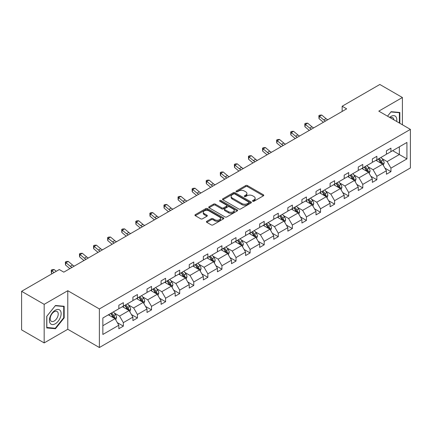 <?xml version="1.0" encoding="UTF-8"?>
<svg xmlns="http://www.w3.org/2000/svg" width="432" height="432" viewBox="0 0 432 432"><rect width="100%" height="100%" fill="white"/><g stroke="black" fill="none" stroke-linecap="round" stroke-linejoin="round"><path stroke-width="0.65" d="M252.747 201.253A0.875 0.508 0 0 0 253.989 201.253L263.407 195.815A1.253 0.724 0 0 0 263.768 195.302A1.253 0.724 0 0 0 263.407 194.789L247.455 185.582A1.253 0.724 0 0 0 245.678 185.582L236.266 191.02A0.875 0.508 0 0 0 236.007 191.376A0.875 0.508 0 0 0 236.266 191.732A0.875 0.508 0 0 0 237.503 191.732L238.723 191.03A4.012 2.317 0 0 1 244.393 191.03L245.727 191.797A4.012 2.317 0 0 1 246.899 193.433A4.012 2.317 0 0 1 245.727 195.075L244.507 195.777A0.875 0.508 0 0 0 244.247 196.133A0.875 0.508 0 0 0 244.507 196.495A0.875 0.508 0 0 0 245.749 196.495L246.964 195.788A4.012 2.317 0 0 1 252.639 195.788L253.967 196.555A4.012 2.317 0 0 1 255.139 198.196A4.012 2.317 0 0 1 253.967 199.832L252.747 200.534A0.875 0.508 0 0 0 252.493 200.891A0.875 0.508 0 0 0 252.747 201.253L252.747 200.534M206.777 221.292A1.253 0.724 0 0 0 206.41 221.805A1.253 0.724 0 0 0 206.777 222.318L211.253 224.899A1.253 0.724 0 0 0 213.025 224.899L223.479 218.862A1.253 0.724 0 0 0 223.846 218.354A1.253 0.724 0 0 0 223.479 217.841L207.533 208.629A1.253 0.724 0 0 0 205.756 208.629L195.302 214.666A1.253 0.724 0 0 0 194.935 215.179A1.253 0.724 0 0 0 195.302 215.692L200.707 218.813A1.253 0.724 0 0 0 202.478 218.813L206.955 216.227A1.253 0.724 0 0 0 207.322 215.719A1.253 0.724 0 0 0 206.955 215.206L204.271 213.656A3.353 1.933 0 0 1 203.294 212.29A3.353 1.933 0 0 1 205.362 210.503A3.353 1.933 0 0 1 209.012 210.919L219.515 216.983A3.353 1.933 0 0 1 220.498 218.354A3.353 1.933 0 0 1 218.43 220.142A3.353 1.933 0 0 1 214.774 219.721L213.025 218.711A1.253 0.724 0 0 0 211.253 218.711L206.777 221.292L206.777 222.318M67.781 290.709L44.172 304.339L21.6 291.308L21.6 329.881L44.172 342.911L67.781 329.281L99.376 347.522L99.376 308.95L67.781 290.709L67.781 329.281M402.408 124.772L402.408 97.508L378.799 111.137L410.4 129.384L99.376 308.95M402.408 97.508L379.841 84.478L342.149 106.24L342.149 111.451M21.6 291.308L59.292 269.546L63.806 272.149L346.658 108.848L342.149 106.24M238.815 208.991A1.253 0.724 0 0 0 240.586 208.991L251.041 202.954A1.253 0.724 0 0 0 251.408 202.441A1.253 0.724 0 0 0 251.041 201.928L235.089 192.721A1.253 0.724 0 0 0 233.318 192.721L222.863 198.758A1.253 0.724 0 0 0 222.496 199.271A1.253 0.724 0 0 0 222.863 199.778L238.815 208.991M220.153 201.442A0.875 0.508 0 0 1 221.044 201.566L221.044 200.524L237.26 209.887A1.253 0.724 0 0 1 237.627 210.395A1.253 0.724 0 0 1 237.26 210.908L226.805 216.945A1.253 0.724 0 0 1 225.034 216.945L209.083 207.738L213.554 205.173L213.554 204.131L209.083 206.712A1.253 0.724 0 0 0 208.715 207.225A1.253 0.724 0 0 0 209.083 207.738L209.083 206.712M213.554 205.173A1.253 0.724 0 0 1 215.33 205.173L215.33 204.131A1.253 0.724 0 0 0 213.554 204.131M215.33 204.131L221.8 207.862A1.253 0.724 0 0 0 223.571 207.862L226.541 206.15A1.253 0.724 0 0 0 226.908 205.637A1.253 0.724 0 0 0 226.541 205.124L219.802 201.236A0.875 0.508 0 0 1 219.548 200.88A0.875 0.508 0 0 1 220.088 200.41A0.875 0.508 0 0 1 221.044 200.524M44.172 304.339L44.172 342.911M102.854 317.995L118.832 308.767L118.832 305.273L123.347 302.67L123.347 306.164L132.916 300.634L132.916 297.146L137.43 294.538L137.43 298.031L147.004 292.507L147.004 289.013L151.519 286.405L151.519 289.899L161.087 284.375L161.087 280.881L165.602 278.273L165.602 281.767L175.171 276.242L175.171 272.749L179.685 270.146L179.685 273.634L189.254 268.11L189.254 264.616L193.768 262.013L193.768 265.507L203.337 259.978L203.337 256.489L207.851 253.881L207.851 257.375L217.42 251.851L217.42 248.357L221.935 245.749L221.935 249.242L231.503 243.718L231.503 240.224L236.018 237.616L236.018 241.11L245.592 235.586L245.592 232.092L250.106 229.489L250.106 232.978L259.675 227.453L259.675 223.96L264.19 221.357L264.19 224.851L273.758 219.321L273.758 215.833L278.273 213.224L278.273 216.718L287.842 211.194L287.842 207.7L292.356 205.092L292.356 208.586L301.925 203.062L301.925 199.568L306.439 196.96L306.439 200.453L316.008 194.929L316.008 191.435L320.522 188.833L320.522 192.321L330.097 186.797L330.097 183.303L334.606 180.7L334.606 184.189L344.18 178.664L344.18 175.176L348.694 172.568L348.694 176.062L358.263 170.537L358.263 167.044L362.777 164.435L362.777 167.929L372.346 162.405L372.346 158.911L376.861 156.303L376.861 159.797L386.429 154.273L386.429 150.779L390.944 148.176L390.944 151.664L406.922 142.441L406.922 158.911L390.944 168.14L390.944 171.628L386.429 174.236L386.429 170.743L376.861 176.267L376.861 179.761L372.346 182.369L372.346 178.875L362.777 184.399L362.777 187.893L358.263 190.501L358.263 187.007L348.694 192.532L348.694 196.025L344.18 198.628L344.18 195.14L334.606 200.664L334.606 204.152L330.097 206.761L330.097 203.267L320.522 208.796L320.522 212.285L316.008 214.893L316.008 211.399L306.439 216.923L306.439 220.417L301.925 223.025L301.925 219.532L292.356 225.056L292.356 228.55L287.842 231.158L287.842 227.664L278.273 233.188L278.273 236.682L273.758 239.285L273.758 235.796L264.19 241.321L264.19 244.809L259.675 247.417L259.675 243.923L250.106 249.453L250.106 252.941L245.592 255.55L245.592 252.056L236.018 257.58L236.018 261.074L231.503 263.682L231.503 260.188L221.935 265.712L221.935 269.206L217.42 271.814L217.42 268.321L207.851 273.845L207.851 277.339L203.337 279.941L203.337 276.453L193.768 281.977L193.768 285.471L189.254 288.074L189.254 284.58L179.685 290.11L179.685 293.598L175.171 296.206L175.171 292.712L165.602 298.237L165.602 301.73L161.087 304.339L161.087 300.845L151.519 306.369L151.519 309.863L147.004 312.471L147.004 308.977L137.43 314.501L137.43 317.995L132.916 320.598L132.916 317.11L123.347 322.634L123.347 326.128L118.832 328.73L118.832 325.237L102.854 334.465L102.854 317.995M99.376 347.522L410.4 167.956L410.4 129.384M122.445 306.682L129.125 310.538L119.556 316.067L114.329 313.049M119.556 316.067L123.347 322.634M129.125 310.538L132.916 317.11M118.832 307.935L119.556 308.351L123.347 306.164M136.528 298.55L143.208 302.411L133.639 307.935L128.412 304.916M133.639 307.935L137.43 314.501M143.208 302.411L147.004 308.977M132.916 299.803L133.639 300.218L137.43 298.031M150.611 290.417L157.297 294.278L147.722 299.803L142.501 296.784M147.722 299.803L151.519 306.369M157.297 294.278L161.087 300.845M147.004 291.67L147.722 292.086L151.519 289.899M164.695 282.29L171.38 286.146L161.806 291.67L156.584 288.652M161.806 291.67L165.602 298.237M171.38 286.146L175.171 292.712M161.087 283.538L161.806 283.959L165.602 281.767M178.783 274.158L185.463 278.014L175.894 283.538L170.667 280.525M175.894 283.538L179.685 290.11M185.463 278.014L189.254 284.58M175.171 275.411L175.894 275.827L179.685 273.634M192.866 266.026L199.546 269.881L189.977 275.411L184.75 272.392M189.977 275.411L193.768 281.977M199.546 269.881L203.337 276.453M189.254 267.278L189.977 267.694L193.768 265.507M206.95 257.893L213.629 261.754L204.061 267.278L198.833 264.26M204.061 267.278L207.851 273.845M213.629 261.754L217.42 268.321M203.337 259.146L204.061 259.562L207.851 257.375M221.033 249.761L227.713 253.622L218.144 259.146L212.917 256.127M218.144 259.146L221.935 265.712M227.713 253.622L231.503 260.188M217.42 251.014L218.144 251.429L221.935 249.242M235.116 241.634L241.796 245.489L232.227 251.014L227.005 247.995M232.227 251.014L236.018 257.58M241.796 245.489L245.592 252.056M231.503 242.881L232.227 243.302L236.018 241.11M249.199 233.501L255.884 237.357L246.31 242.881L241.088 239.868M246.31 242.881L250.106 249.453M255.884 237.357L259.675 243.923M245.592 234.754L246.31 235.17L250.106 232.978M263.288 225.369L269.968 229.225L260.399 234.754L255.172 231.736M260.399 234.754L264.19 241.321M269.968 229.225L273.758 235.796M259.675 226.622L260.399 227.038L264.19 224.851M277.371 217.237L284.051 221.098L274.482 226.622L269.255 223.603M274.482 226.622L278.273 233.188M284.051 221.098L287.842 227.664M273.758 218.489L274.482 218.905L278.273 216.718M291.454 209.104L298.134 212.965L288.565 218.489L283.338 215.471M288.565 218.489L292.356 225.056M298.134 212.965L301.925 219.532M287.842 210.357L288.565 210.773L292.356 208.586M305.537 200.977L312.217 204.833L302.648 210.357L297.421 207.338M302.648 210.357L306.439 216.923M312.217 204.833L316.008 211.399M301.925 202.225L302.648 202.646L306.439 200.453M319.621 192.845L326.3 196.7L316.732 202.225L311.504 199.211M316.732 202.225L320.522 208.796M326.3 196.7L330.097 203.267M316.008 194.092L316.732 194.513L320.522 192.321M333.704 184.712L340.384 188.568L330.815 194.098L325.593 191.079M330.815 194.098L334.606 200.664M340.384 188.568L344.18 195.14M330.097 185.965L330.815 186.381L334.606 184.189M347.787 176.58L354.472 180.441L344.898 185.965L339.676 182.947M344.898 185.965L348.694 192.532M354.472 180.441L358.263 187.007M344.18 177.833L344.898 178.249L348.694 176.062M361.876 168.448L368.555 172.309L358.987 177.833L353.759 174.814M358.987 177.833L362.777 184.399M368.555 172.309L372.346 178.875M358.263 169.7L358.987 170.116L362.777 167.929M375.959 160.321L382.639 164.176L373.07 169.7L367.843 166.682M373.07 169.7L376.861 176.267M382.639 164.176L386.429 170.743M372.346 161.568L373.07 161.989L376.861 159.797M392.661 150.676L399.341 154.532L387.153 161.568L381.926 158.555M387.153 161.568L390.944 168.14M406.922 158.911L399.341 154.532L399.341 146.821L406.922 142.441M386.429 153.436L387.153 153.857L390.944 151.664M102.854 325.706L115.042 318.67L108.362 314.815M115.042 318.67L118.832 325.237M384.939 168.161L390.944 171.628M370.856 176.294L376.861 179.761M356.773 184.426L362.777 187.893M342.689 192.559L348.694 196.025M328.606 200.691L334.606 204.152M314.523 208.818L320.522 212.285M300.434 216.95L306.439 220.417M286.351 225.083L292.356 228.55M272.268 233.215L278.273 236.682M258.185 241.348L264.19 244.809M244.102 249.475L250.106 252.941M230.018 257.607L236.018 261.074M215.93 265.739L221.935 269.206M201.847 273.872L207.851 277.339M187.763 282.004L193.768 285.471M173.68 290.131L179.685 293.598M159.597 298.264L165.602 301.73M145.514 306.396L151.519 309.863M131.431 314.528L137.43 317.995M117.342 322.661L123.347 326.128M399.838 123.282L399.838 112.471L391.127 111.694L387.526 116.176L390.944 111.953L399.384 112.703L399.384 123.023M64.168 317.887L64.168 306.272L55.458 305.489L46.742 316.327L46.742 327.947L55.458 328.725L64.168 317.887L63.715 317.623M253.098 201.377L253.967 200.875A4.012 2.317 0 0 0 255.139 199.238L255.139 198.196M246.899 193.433L246.899 194.476A4.012 2.317 0 0 1 245.727 196.117L244.858 196.614M263.385 195.826L247.455 186.624A1.253 0.724 0 0 0 245.678 186.624L236.617 191.857M251.024 202.959L235.089 193.763A1.253 0.724 0 0 0 233.318 193.763L222.88 199.789M248.827 202.797A0.875 0.508 0 0 0 249.086 202.441A0.875 0.508 0 0 0 248.827 202.084L234.824 194A0.875 0.508 0 0 0 233.582 194L232.297 194.74A4.012 2.317 0 0 0 231.125 196.376A4.012 2.317 0 0 0 232.297 198.013L241.871 203.542A4.012 2.317 0 0 0 247.541 203.542L248.827 202.797L248.827 203.839A0.875 0.508 0 0 0 249.086 203.483L249.086 202.441M231.125 196.376L231.125 197.419A4.012 2.317 0 0 0 232.297 199.055L232.297 198.013M248.827 203.839L247.541 204.584A4.012 2.317 0 0 1 241.871 204.584L232.297 199.055M215.33 205.173L221.8 208.904A1.253 0.724 0 0 0 223.571 208.904L226.541 207.193A1.253 0.724 0 0 0 226.908 206.68L226.908 205.637M221.044 201.566L237.244 210.919M228.512 211.739A3.353 1.933 0 0 0 232.162 212.161A3.353 1.933 0 0 0 234.236 210.373A3.353 1.933 0 0 0 233.253 209.002L229.554 206.869A1.253 0.724 0 0 0 227.777 206.869L224.813 208.58A1.253 0.724 0 0 0 224.446 209.093A1.253 0.724 0 0 0 224.813 209.601L228.512 211.739L228.512 212.782A3.353 1.933 0 0 0 232.162 213.203A3.353 1.933 0 0 0 234.236 211.415L234.236 210.373M224.446 209.093L224.446 210.136A1.253 0.724 0 0 0 224.813 210.643L224.813 209.601M228.512 212.782L224.813 210.643M220.498 218.354L220.498 219.397A3.353 1.933 0 0 1 218.43 221.184A3.353 1.933 0 0 1 214.774 220.763L213.025 219.753A1.253 0.724 0 0 0 211.253 219.753L206.793 222.329M203.294 212.29L203.294 213.332A3.353 1.933 0 0 0 204.271 214.699L204.271 213.656M206.939 216.238L204.271 214.699M223.463 218.873L207.533 209.671A1.253 0.724 0 0 0 205.756 209.671L195.318 215.703M54.535 328.19L55.458 328.725M383.324 165.364L384.156 162.967A3.386 1.955 -120 0 0 383.076 160.083L381.046 157.378M377.411 161.158L376.531 159.986M382.136 163.89L382.325 163.112A3.386 1.955 -120 0 0 381.359 161.077L379.334 158.371M378.486 158.857L380.716 161.838A1.723 0.994 60 0 1 381.029 162.362L382.325 163.112M378.248 158.998L380.279 161.703A3.386 1.955 60 0 1 381.121 163.301M325.555 121.03A6.383 3.688 60 0 1 323.789 119.961L319.491 116.343L318.989 118.595L323.293 122.207A9.574 5.53 -120 0 0 323.379 122.288M327.812 119.729A6.383 3.688 60 0 1 326.047 118.654L321.748 115.036L319.491 116.343L318.87 115.663L319.772 115.144L321.748 115.036M318.989 118.595L318.87 115.663M369.241 173.497L370.073 171.099A3.386 1.955 -120 0 0 368.993 168.215L366.962 165.51M363.328 169.29L362.448 168.118M368.053 172.017L368.242 171.239A3.386 1.955 -120 0 0 367.276 169.209L365.251 166.504M364.403 166.99L366.633 169.97A1.723 0.994 60 0 1 366.946 170.494L368.242 171.239M364.165 167.125L366.19 169.83A3.386 1.955 60 0 1 367.033 171.428M355.158 181.629L355.984 179.231A3.386 1.955 -120 0 0 354.904 176.348L352.879 173.642M349.245 177.422L348.365 176.251M353.97 180.149L354.159 179.372A3.386 1.955 -120 0 0 353.192 177.336L351.162 174.631M350.32 175.122L352.55 178.097A1.723 0.994 60 0 1 352.863 178.621L354.159 179.372M350.082 175.257L352.107 177.962A3.386 1.955 60 0 1 352.949 179.561M311.472 129.163A6.383 3.688 60 0 1 309.706 128.088L305.402 124.475L304.906 126.727L309.204 130.34A9.574 5.53 -120 0 0 309.296 130.415M313.729 127.861A6.383 3.688 60 0 1 311.963 126.787L307.66 123.169L305.402 124.475L304.787 123.795L305.689 123.277L307.66 123.169M304.906 126.727L304.787 123.795M297.383 137.295A6.383 3.688 60 0 1 295.623 136.22L291.319 132.602L290.817 134.854L295.121 138.472A9.574 5.53 -120 0 0 295.213 138.548M299.641 135.994A6.383 3.688 60 0 1 297.88 134.919L293.576 131.301L291.319 132.602L290.704 131.927L291.605 131.404L293.576 131.301M290.817 134.854L290.704 131.927M396.657 121.451A8.3 4.79 120 0 0 389.61 117.38M393.876 119.842A5.681 3.278 120 0 0 392.715 117.671A5.681 3.278 120 0 0 390.253 117.752M398.828 112.385L399.384 112.703M60.356 317.455A8.3 4.79 120 0 0 58.212 309.442A8.3 4.79 120 0 0 50.193 316.548A8.3 4.79 120 0 0 52.342 324.567A8.3 4.79 120 0 0 60.356 317.455M57.688 316.699A5.681 3.278 120 0 0 57.046 311.467A5.681 3.278 120 0 0 50.728 316.073A5.681 3.278 120 0 0 51.365 321.305A5.681 3.278 120 0 0 57.688 316.699M46.834 327.505L46.834 316.251L55.274 305.748L63.715 306.504L63.715 317.758L55.274 328.261L46.742 327.451M63.158 306.18L63.715 306.504M341.075 189.756L341.901 187.358A3.386 1.955 -120 0 0 340.821 184.48L338.796 181.775M335.162 185.555L334.282 184.378M339.887 188.282L340.076 187.504A3.386 1.955 -120 0 0 339.109 185.468L337.079 182.763M336.231 183.254L338.461 186.23A1.723 0.994 60 0 1 338.774 186.754L340.076 187.504M335.999 183.389L338.024 186.095A3.386 1.955 60 0 1 338.866 187.693M283.3 145.427A6.383 3.688 60 0 1 281.54 144.353L277.236 140.735L276.734 142.987L281.038 146.605A9.574 5.53 -120 0 0 281.129 146.68M285.557 144.121A6.383 3.688 60 0 1 283.797 143.051L279.493 139.433L277.236 140.735L276.62 140.06L277.522 139.536L279.493 139.433M276.734 142.987L276.62 140.06M326.986 197.888L327.818 195.491A3.386 1.955 -120 0 0 326.738 192.613L324.713 189.907M321.079 193.682L320.198 192.51M325.804 196.414L325.993 195.637A3.386 1.955 -120 0 0 325.026 193.601L322.996 190.895M322.148 191.387L324.378 194.362A1.723 0.994 60 0 1 324.691 194.886L325.993 195.637M321.916 191.522L323.941 194.227A3.386 1.955 60 0 1 324.783 195.826M269.217 153.56A6.383 3.688 60 0 1 267.457 152.485L263.153 148.867L262.651 151.119L266.954 154.737A9.574 5.53 -120 0 0 267.046 154.813M271.474 152.253A6.383 3.688 60 0 1 269.714 151.178L265.41 147.566L263.153 148.867L262.537 148.192L263.439 147.668L265.41 147.566M262.651 151.119L262.537 148.192M312.903 206.021L313.735 203.623A3.386 1.955 -120 0 0 312.655 200.74L310.63 198.034M306.99 201.814L306.115 200.642M311.72 204.547L311.909 203.769A3.386 1.955 -120 0 0 310.937 201.733L308.912 199.028M308.065 199.514L310.295 202.495A1.723 0.994 60 0 1 310.608 203.018L311.909 203.769M307.827 199.654L309.857 202.36A3.386 1.955 60 0 1 310.7 203.958M255.134 161.687A6.383 3.688 60 0 1 253.373 160.618L249.07 157L248.567 159.251L252.871 162.864A9.574 5.53 -120 0 0 252.963 162.945M257.391 160.385A6.383 3.688 60 0 1 255.631 159.311L251.327 155.698L249.07 157L248.449 156.319L249.356 155.801L251.327 155.698M248.567 159.251L248.449 156.319M298.82 214.153L299.651 211.756A3.386 1.955 -120 0 0 298.571 208.872L296.546 206.167M292.907 209.947L292.032 208.775M297.637 212.674L297.826 211.896A3.386 1.955 -120 0 0 296.854 209.866L294.829 207.16M293.981 207.646L296.212 210.627A1.723 0.994 60 0 1 296.525 211.151L297.826 211.896M293.744 207.781L295.774 210.487A3.386 1.955 60 0 1 296.617 212.085M241.051 169.819A6.383 3.688 60 0 1 239.285 168.745L234.986 165.132L234.484 167.384L238.788 170.996A9.574 5.53 -120 0 0 238.88 171.072M243.308 168.518A6.383 3.688 60 0 1 241.542 167.443L237.244 163.825L234.986 165.132L234.365 164.452L235.267 163.933L237.244 163.825M234.484 167.384L234.365 164.452M284.737 222.286L285.568 219.888A3.386 1.955 -120 0 0 284.488 217.004L282.458 214.299M278.824 218.079L277.943 216.907M283.549 220.806L283.738 220.028A3.386 1.955 -120 0 0 282.771 217.993L280.746 215.287M279.898 215.779L282.128 218.754A1.723 0.994 60 0 1 282.442 219.278L283.738 220.028M279.661 215.914L281.686 218.619A3.386 1.955 60 0 1 282.533 220.217M226.967 177.952A6.383 3.688 60 0 1 225.202 176.877L220.903 173.259L220.401 175.511L224.699 179.129A9.574 5.53 -120 0 0 224.791 179.204M229.225 176.65A6.383 3.688 60 0 1 227.459 175.576L223.155 171.958L220.903 173.259L220.282 172.584L221.184 172.06L223.155 171.958M220.401 175.511L220.282 172.584M270.653 230.413L271.485 228.015A3.386 1.955 -120 0 0 270.405 225.137L268.375 222.431M264.74 226.211L263.86 225.034M269.465 228.938L269.654 228.161A3.386 1.955 -120 0 0 268.688 226.125L266.663 223.42M265.815 223.911L268.045 226.886A1.723 0.994 60 0 1 268.358 227.41L269.654 228.161M265.577 224.046L267.602 226.751A3.386 1.955 60 0 1 268.445 228.35M212.884 186.084A6.383 3.688 60 0 1 211.118 185.009L206.815 181.391L206.312 183.643L210.616 187.261A9.574 5.53 -120 0 0 210.708 187.337M215.141 184.777A6.383 3.688 60 0 1 213.376 183.708L209.072 180.09L206.815 181.391L206.199 180.716L207.101 180.193L209.072 180.09M206.312 183.643L206.199 180.716M256.57 238.545L257.396 236.147A3.386 1.955 -120 0 0 256.316 233.269L254.291 230.564M250.657 234.338L249.777 233.167M255.382 237.071L255.571 236.293A3.386 1.955 -120 0 0 254.605 234.257L252.574 231.552M251.726 232.043L253.962 235.019A1.723 0.994 60 0 1 254.275 235.543L255.571 236.293M251.494 232.178L253.519 234.884A3.386 1.955 60 0 1 254.362 236.482M198.796 194.216A6.383 3.688 60 0 1 197.035 193.142L192.731 189.524L192.229 191.776L196.533 195.394A9.574 5.53 -120 0 0 196.625 195.469M201.053 192.91A6.383 3.688 60 0 1 199.292 191.835L194.989 188.222L192.731 189.524L192.116 188.849L193.018 188.325L194.989 188.222M192.229 191.776L192.116 188.849M242.482 246.677L243.313 244.28A3.386 1.955 -120 0 0 242.233 241.396L240.208 238.691M236.574 242.471L235.694 241.299M241.299 245.203L241.488 244.426A3.386 1.955 -120 0 0 240.521 242.39L238.491 239.684M237.643 240.17L239.873 243.151A1.723 0.994 60 0 1 240.187 243.675L241.488 244.426M237.411 240.311L239.436 243.016A3.386 1.955 60 0 1 240.278 244.615M184.712 202.343A6.383 3.688 60 0 1 182.952 201.274L178.648 197.656L178.146 199.908L182.45 203.526A9.574 5.53 -120 0 0 182.542 203.602M186.97 201.042A6.383 3.688 60 0 1 185.209 199.967L180.905 196.355L178.648 197.656L178.033 196.976L178.934 196.457L180.905 196.355M178.146 199.908L178.033 196.976M228.398 254.81L229.23 252.412A3.386 1.955 -120 0 0 228.15 249.529L226.125 246.823M222.491 250.603L221.611 249.431M227.216 253.33L227.405 252.553A3.386 1.955 -120 0 0 226.433 250.522L224.408 247.817M223.56 248.303L225.79 251.284A1.723 0.994 60 0 1 226.103 251.807L227.405 252.553M223.322 248.438L225.353 251.143A3.386 1.955 60 0 1 226.195 252.742M170.629 210.476A6.383 3.688 60 0 1 168.869 209.401L164.565 205.789L164.063 208.04L168.367 211.653A9.574 5.53 -120 0 0 168.458 211.729M172.886 209.174A6.383 3.688 60 0 1 171.126 208.1L166.822 204.482L164.565 205.789L163.949 205.108L164.851 204.59L166.822 204.482M164.063 208.04L163.949 205.108M214.315 262.942L215.147 260.545A3.386 1.955 -120 0 0 214.067 257.661L212.042 254.956M208.402 258.736L207.527 257.564M213.133 261.463L213.322 260.685A3.386 1.955 -120 0 0 212.35 258.649L210.325 255.944M209.477 256.435L211.707 259.411A1.723 0.994 60 0 1 212.02 259.934L213.322 260.685M209.239 256.57L211.27 259.276A3.386 1.955 60 0 1 212.112 260.874M156.546 218.608A6.383 3.688 60 0 1 154.786 217.534L150.482 213.916L149.98 216.167L154.283 219.785A9.574 5.53 -120 0 0 154.375 219.861M158.803 217.307A6.383 3.688 60 0 1 157.043 216.232L152.739 212.614L150.482 213.916L149.861 213.241L150.768 212.717L152.739 212.614M149.98 216.167L149.861 213.241M200.232 271.069L201.064 268.672A3.386 1.955 -120 0 0 199.984 265.793L197.953 263.088M194.319 266.868L193.444 265.691M199.044 269.595L199.238 268.817A3.386 1.955 -120 0 0 198.266 266.782L196.241 264.076M195.394 264.568L197.624 267.543A1.723 0.994 60 0 1 197.937 268.067L199.238 268.817M195.156 264.703L197.186 267.408A3.386 1.955 60 0 1 198.029 269.006M142.463 226.741A6.383 3.688 60 0 1 140.697 225.666L136.399 222.048L135.896 224.3L140.2 227.918A9.574 5.53 -120 0 0 140.292 227.993M144.72 225.434A6.383 3.688 60 0 1 142.954 224.365L138.656 220.747L136.399 222.048L135.778 221.373L136.679 220.849L138.656 220.747M135.896 224.3L135.778 221.373M186.149 279.202L186.98 276.804A3.386 1.955 -120 0 0 185.9 273.926L183.87 271.22M180.236 274.995L179.356 273.823M184.961 277.727L185.15 276.95A3.386 1.955 -120 0 0 184.183 274.914L182.158 272.209M181.31 272.7L183.541 275.675A1.723 0.994 60 0 1 183.854 276.199L185.15 276.95M181.073 272.835L183.098 275.54A3.386 1.955 60 0 1 183.946 277.139M128.38 234.873A6.383 3.688 60 0 1 126.614 233.798L122.31 230.18L121.813 232.432L126.112 236.05A9.574 5.53 -120 0 0 126.203 236.126M130.637 233.566A6.383 3.688 60 0 1 128.871 232.492L124.567 228.879L122.31 230.18L121.694 229.505L122.596 228.982L124.567 228.879M121.813 232.432L121.694 229.505M172.066 287.334L172.892 284.936A3.386 1.955 -120 0 0 171.817 282.053L169.787 279.347M166.153 283.127L165.272 281.956M170.878 285.86L171.067 285.082A3.386 1.955 -120 0 0 170.1 283.046L168.075 280.341M167.227 280.827L169.457 283.808A1.723 0.994 60 0 1 169.771 284.332L171.067 285.082M166.99 280.967L169.015 283.673A3.386 1.955 60 0 1 169.857 285.271M114.291 243A6.383 3.688 60 0 1 112.531 241.931L108.227 238.313L107.725 240.565L112.028 244.183A9.574 5.53 -120 0 0 112.12 244.258M116.548 241.699A6.383 3.688 60 0 1 114.788 240.624L110.484 237.011L108.227 238.313L107.611 237.632L108.513 237.114L110.484 237.011M107.725 240.565L107.611 237.632M157.982 295.466L158.809 293.069A3.386 1.955 -120 0 0 157.729 290.185L155.704 287.48M152.069 291.26L151.189 290.088M156.794 293.987L156.983 293.215A3.386 1.955 -120 0 0 156.017 291.179L153.986 288.473M153.139 288.959L155.374 291.94A1.723 0.994 60 0 1 155.687 292.464L156.983 293.215M152.906 289.094L154.931 291.8A3.386 1.955 60 0 1 155.774 293.398M100.208 251.132A6.383 3.688 60 0 1 98.447 250.058L94.144 246.445L93.641 248.697L97.945 252.31A9.574 5.53 -120 0 0 98.037 252.385M102.465 249.831A6.383 3.688 60 0 1 100.705 248.756L96.401 245.138L94.144 246.445L93.528 245.765L94.43 245.246L96.401 245.138M93.641 248.697L93.528 245.765M143.894 303.599L144.725 301.201A3.386 1.955 -120 0 0 143.645 298.318L141.62 295.612M137.986 299.392L137.106 298.22M142.711 302.119L142.9 301.342A3.386 1.955 -120 0 0 141.934 299.306L139.903 296.6M139.055 297.092L141.286 300.067A1.723 0.994 60 0 1 141.599 300.591L142.9 301.342M138.823 297.227L140.848 299.932A3.386 1.955 60 0 1 141.691 301.531M86.125 259.265A6.383 3.688 60 0 1 84.364 258.19L80.06 254.572L79.558 256.824L83.862 260.442A9.574 5.53 -120 0 0 83.954 260.518M88.382 257.963A6.383 3.688 60 0 1 86.621 256.889L82.318 253.271L80.06 254.572L79.445 253.897L80.347 253.373L82.318 253.271M79.558 256.824L79.445 253.897M129.811 311.726L130.642 309.328A3.386 1.955 -120 0 0 129.562 306.45L127.537 303.745M123.903 307.525L123.023 306.347M128.628 310.252L128.817 309.474A3.386 1.955 -120 0 0 127.845 307.438L125.82 304.733M124.972 305.224L127.202 308.2A1.723 0.994 60 0 1 127.516 308.723L128.817 309.474M124.735 305.359L126.765 308.065A3.386 1.955 60 0 1 127.607 309.663M72.041 267.397A6.383 3.688 60 0 1 70.281 266.323L65.977 262.705L65.475 264.956L69.779 268.574A9.574 5.53 -120 0 0 69.871 268.65M74.299 266.09A6.383 3.688 60 0 1 72.538 265.021L68.234 261.403L65.977 262.705L65.356 262.03L66.263 261.506L68.234 261.403M65.475 264.956L65.356 262.03M115.727 319.858L116.559 317.461A3.386 1.955 -120 0 0 115.479 314.582L113.454 311.877M109.814 315.652L108.94 314.48M114.545 318.384L114.734 317.606A3.386 1.955 -120 0 0 113.762 315.571L111.737 312.865M110.889 313.357L113.119 316.332A1.723 0.994 60 0 1 113.432 316.856L114.734 317.606M110.651 313.492L112.682 316.197A3.386 1.955 60 0 1 113.524 317.795M56.252 271.301L54.151 269.536L51.894 270.837L51.392 273.089L52.11 273.694M53.995 272.603L51.273 270.162L52.18 269.638L54.151 269.536M51.392 273.089L51.273 270.162M253.967 200.875L253.967 199.832M244.507 196.495L244.507 195.777M245.727 196.117L245.727 195.075M236.266 191.732L236.266 191.02M245.678 186.624L245.678 185.582M247.455 186.624L247.455 185.582M263.407 195.815L263.407 194.789M222.863 199.778L222.863 198.758M233.318 193.763L233.318 192.721M235.089 193.763L235.089 192.721M251.041 202.954L251.041 201.928M241.871 204.584L241.871 203.542M247.541 204.584L247.541 203.542M221.8 208.904L221.8 207.862M223.571 208.904L223.571 207.862M226.541 207.193L226.541 206.15M237.26 210.908L237.26 209.887M211.253 219.753L211.253 218.711M213.025 219.753L213.025 218.711M214.774 220.763L214.774 219.721M206.955 216.227L206.955 215.206M195.302 215.692L195.302 214.666M205.756 209.671L205.756 208.629M207.533 209.671L207.533 208.629M223.479 218.862L223.479 217.841M382.396 164.036L384.134 163.031M381.359 161.077L383.076 160.083M379.312 162.259L380.279 161.703M323.789 119.961L326.047 118.654M368.312 172.168L370.046 171.164M367.276 169.209L368.993 168.215M365.229 170.386L366.19 169.83M354.224 180.295L355.963 179.296M353.192 177.336L354.904 176.348M351.146 178.519L352.107 177.962M309.706 128.088L311.963 126.787M295.623 136.22L297.88 134.919M340.141 188.428L341.879 187.423M339.109 185.468L340.821 184.48M337.063 186.651L338.024 186.095M281.54 144.353L283.797 143.051M326.057 196.56L327.796 195.556M325.026 193.601L326.738 192.613M322.979 194.783L323.941 194.227M267.457 152.485L269.714 151.178M311.974 204.692L313.713 203.688M310.937 201.733L312.655 200.74M308.896 202.916L309.857 202.36M253.373 160.618L255.631 159.311M297.891 212.825L299.63 211.82M296.854 209.866L298.571 208.872M294.808 211.043L295.774 210.487M239.285 168.745L241.542 167.443M283.808 220.952L285.547 219.953M282.771 217.993L284.488 217.004M280.724 219.175L281.686 218.619M225.202 176.877L227.459 175.576M269.725 229.084L271.458 228.08M268.688 226.125L270.405 225.137M266.641 227.308L267.602 226.751M211.118 185.009L213.376 183.708M255.636 237.217L257.375 236.212M254.605 234.257L256.316 233.269M252.558 235.44L253.519 234.884M197.035 193.142L199.292 191.835M241.553 245.349L243.292 244.345M240.521 242.39L242.233 241.396M238.475 243.572L239.436 243.016M182.952 201.274L185.209 199.967M227.47 253.481L229.208 252.477M226.433 250.522L228.15 249.529M224.392 251.699L225.353 251.143M168.869 209.401L171.126 208.1M213.386 261.614L215.125 260.609M212.35 258.649L214.067 257.661M210.308 259.832L211.27 259.276M154.786 217.534L157.043 216.232M199.303 269.741L201.042 268.736M198.266 266.782L199.984 265.793M196.22 267.964L197.186 267.408M140.697 225.666L142.954 224.365M185.22 277.873L186.959 276.869M184.183 274.914L185.9 273.926M182.137 276.097L183.098 275.54M126.614 233.798L128.871 232.492M171.137 286.006L172.87 285.001M170.1 283.046L171.817 282.053M168.053 284.229L169.015 283.673M112.531 241.931L114.788 240.624M157.048 294.138L158.787 293.134M156.017 291.179L157.729 290.185M153.97 292.356L154.931 291.8M98.447 250.058L100.705 248.756M142.965 302.27L144.704 301.266M141.934 299.306L143.645 298.318M139.887 300.488L140.848 299.932M84.364 258.19L86.621 256.889M128.882 310.397L130.621 309.398M127.845 307.438L129.562 306.45M125.804 308.621L126.765 308.065M70.281 266.323L72.538 265.021M114.799 318.53L116.537 317.525M113.762 315.571L115.479 314.582M111.715 316.753L112.682 316.197"/></g></svg>
